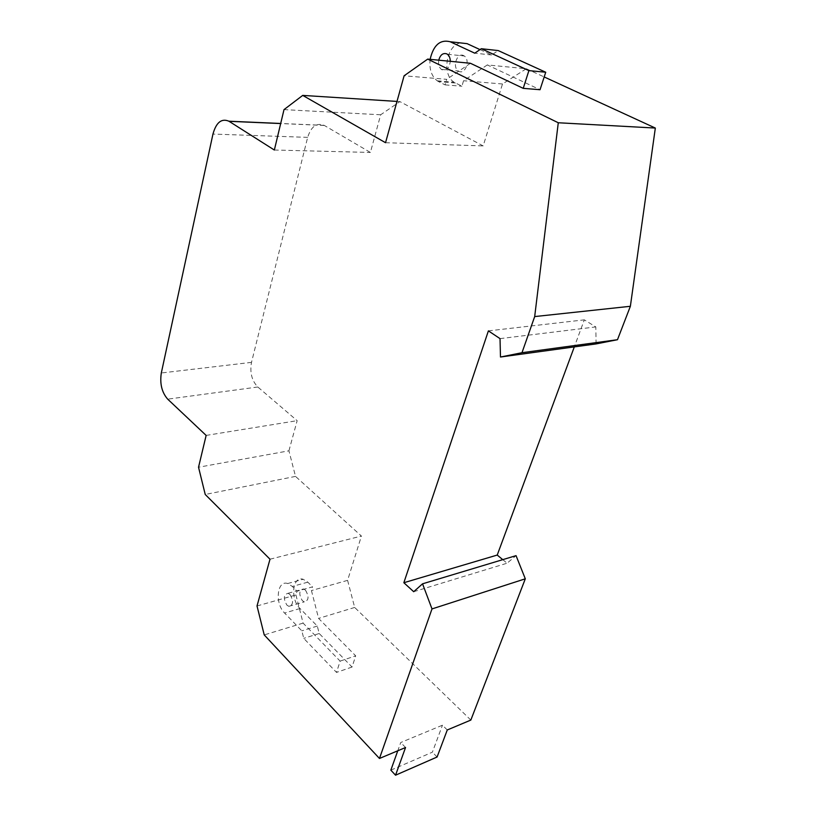 <?xml version="1.0" encoding="UTF-8"?>
<svg xmlns="http://www.w3.org/2000/svg" width="816" height="816" viewBox="0 0 816 816"><rect width="100%" height="100%" fill="white"/><g stroke="black" fill="none" stroke-linecap="round" stroke-linejoin="round"><path stroke-width="0.61" stroke-dasharray="4.08 3.06" d="M269.994 559.215L361.417 536.051L295.525 476.391L288.925 450.809L198.533 467.242M295.525 476.391L205.234 494.486M257.02 605.962L295.943 594.956L297.034 591.192L312.559 586.847L311.447 590.57L318.587 618.406L355.694 655.84L352.053 667.039L319.199 633.512L317.302 626.066L300.023 608.512C290.006 599.158 292.475 575.555 303.195 579.289L307.816 582.165L312.559 586.847M470.842 720.069L354.674 607.451L347.596 580.36L361.417 536.051M347.596 580.36L311.447 590.57M305.459 590.131L303.572 588.948C299.013 590.254 298.605 594.16 302.348 600.668L304.286 601.871C308.825 600.535 309.223 596.618 305.459 590.131M288.925 450.809L297.157 420.668L257.815 386.998C251.807 380.705 249.696 372.494 251.501 362.365L307.663 137.363C311.151 126.449 316.659 122.451 324.197 125.368L370.393 152.449L380.674 114.77L399.891 101.602L483.164 145.911L502.493 83.987L526.3 68.738L487.305 64.933L540.039 89.719M487.305 64.933L463.549 80.743L461.917 86.21L454.053 82.192C441.609 74.766 446.352 45.043 460.52 42.911M479.992 49.603L491.64 54.978L498.199 50.572M463.57 55.57C457.113 52.102 452.023 67.096 458.296 70.951L458.918 71.318C465.273 74.899 470.567 59.956 464.284 55.988L463.57 55.57M438.743 60.19C438.11 64.321 439.008 67.402 441.436 69.421L442.058 69.788C446.617 70.819 449.361 67.993 450.289 61.312M295.943 594.956L303.103 623.108L340.129 661.113L336.518 672.415L303.746 638.367L301.828 630.839L284.6 613.03C274.615 603.534 277.022 579.707 287.701 583.522L292.312 586.439L297.034 591.192M289.976 594.476L288.099 593.283C283.56 594.589 283.162 598.526 286.895 605.115L288.823 606.339C293.352 605.013 293.729 601.055 289.976 594.476M455.461 83.008L438.631 81.641L445.087 84.874L446.709 79.336L404.104 75.786M470.434 63.281L446.709 79.336M438.631 81.641L437.223 80.815C431.491 76.214 429.124 69.064 430.124 59.344M352.053 667.039L336.518 672.415M340.129 661.113L355.694 655.84M354.674 607.451L318.587 618.406M447.27 729.973L442.466 725.189L400.748 742.509L397.78 750.771M405.542 747.517L400.748 742.509M303.103 623.108L264.231 634.909M526.3 68.738L544.19 76.959M596.098 343.913L595.802 326.92L584.317 319.852L574.301 346.902M502.758 559.643L507.062 563.213L516.049 555.645M390.844 770.151L432.378 752.189L442.466 725.189M437.09 757.013L432.378 752.189M413.702 591.712L507.062 563.213M488.396 330.878L584.317 319.852M500.024 338.63L595.802 326.92M502.493 83.987L463.549 80.743M385.54 142.708L483.164 145.911M445.087 84.874L461.917 86.21M491.64 54.978L474.749 53.183M399.891 101.602L396.994 101.419M380.674 114.77L284.009 109.619M274.349 150.022L370.393 152.449M206.142 435.418L297.157 420.668M319.199 633.512L303.746 638.367M317.302 626.066L301.828 630.839M324.35 125.46L280.673 123.553M307.663 137.363L212.956 134.069M251.501 362.365L161.313 372.983M257.815 386.998L167.698 399.157M300.023 608.512L284.6 613.03M307.816 582.165L292.312 586.439M447.392 54.254L464.284 55.988M441.436 69.421L458.296 70.951M288.823 606.339L304.286 601.871M288.099 593.283L303.572 588.948M437.223 80.815L454.053 82.192M324.197 125.368L280.694 123.471M287.701 583.522L303.195 579.289"/><path stroke-width="1.22" d="M432.001 608.92L379.471 758.472L264.231 634.909L257.02 605.962L269.994 559.215L205.234 494.486L198.533 467.242L206.142 435.418L167.698 399.157C161.823 392.414 159.701 383.693 161.313 372.983L212.956 134.069C216.209 122.41 221.524 118.126 228.898 121.207L274.349 150.022L284.009 109.619L302.726 95.401L385.54 142.708L404.104 75.786L427.706 59.109L558.277 122.757L534.684 316.577L521.985 352.706L500.483 357.02L500.024 338.63L488.396 330.878L403.849 582.726L413.702 591.712L422.545 583.817L432.001 608.92L525.3 578.809L470.842 720.069L447.27 729.973L437.09 757.013L395.546 775.2L390.844 770.151L397.78 750.771M460.52 42.911L467.099 43.656L479.992 49.603M430.124 59.344C433.439 45.115 440.13 39.25 450.187 41.749L474.749 53.183L481.297 48.715L498.199 50.572L545.731 72.236L540.039 89.719L523.229 88.352L470.434 63.281L427.706 59.109M450.289 61.312C450.259 58.099 449.3 55.743 447.392 54.254L446.689 53.836C442.915 52.765 440.263 54.886 438.743 60.19M481.297 48.715L528.901 70.615L523.229 88.352M379.471 758.472L405.542 747.517L395.546 775.2M544.19 76.959L655.33 128.051L630.37 306.286L617.477 339.711L596.098 343.913L500.483 357.02M574.301 346.902L497.23 555.064L502.758 559.643M422.545 583.817L516.049 555.645L525.3 578.809M403.849 582.726L497.23 555.064M521.985 352.706L617.477 339.711M534.684 316.577L630.37 306.286M558.277 122.757L655.33 128.051M545.731 72.236L528.901 70.615M396.994 101.419L302.726 95.401M467.099 43.656L450.187 41.749M280.673 123.553L229.051 121.309M280.694 123.471L228.898 121.207"/></g></svg>
